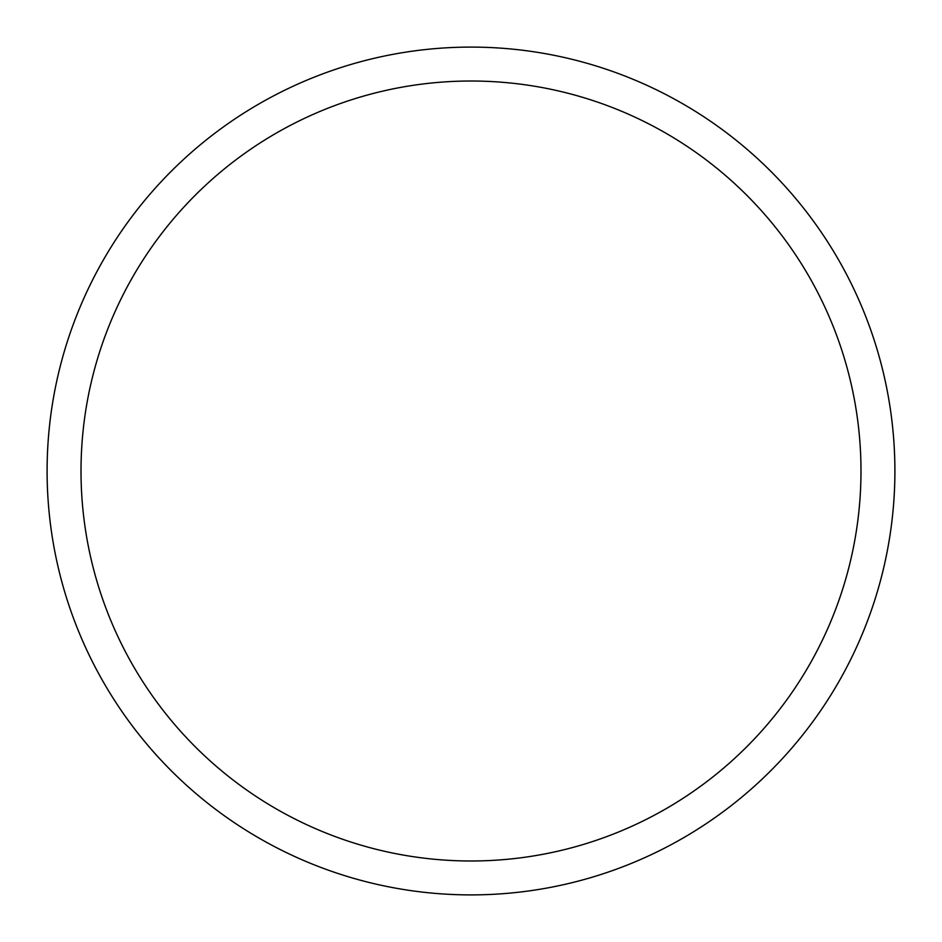 <?xml version="1.0" encoding="UTF-8"?>
<svg xmlns="http://www.w3.org/2000/svg" width="942" height="942" viewBox="0 0 942 942"><rect width="100%" height="100%" fill="white"/><g stroke="black" fill="none" stroke-linecap="round" stroke-linejoin="round"><path stroke-width="1.41" d="M894.9 471A423.9 423.9 0 0 0 471 47.1A423.9 423.9 0 0 0 47.1 471A423.9 423.9 0 0 0 471 894.9A423.9 423.9 0 0 0 894.9 471M860.988 471A389.988 389.988 0 0 0 471 81.012A389.988 389.988 0 0 0 81.012 471A389.988 389.988 0 0 0 471 860.988A389.988 389.988 0 0 0 860.988 471"/></g></svg>

